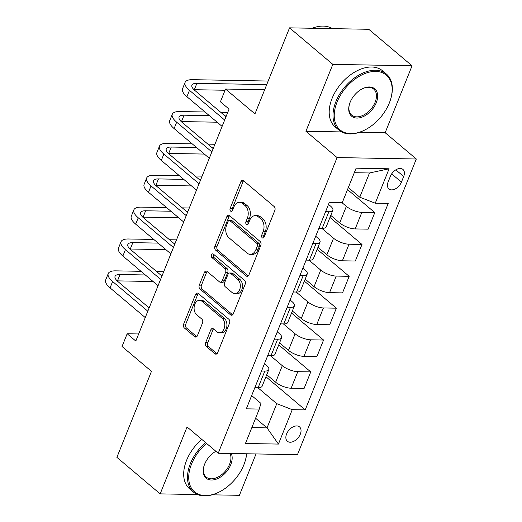 <?xml version="1.0" encoding="UTF-8"?>
<svg xmlns="http://www.w3.org/2000/svg" width="522" height="522" viewBox="0 0 522 522"><rect width="100%" height="100%" fill="white"/><g stroke="black" fill="none" stroke-linecap="round" stroke-linejoin="round"><path stroke-width="0.78" d="M262.246 237.797A2.016 1.383 -89 0 0 262.912 238.058A2.016 1.383 -89 0 0 264.139 237.047L274.826 210.464A2.884 1.977 -89 0 0 274.135 206.529L243.546 180.723A2.884 1.977 -89 0 0 242.593 180.338A2.884 1.977 -89 0 0 240.844 181.787L230.156 208.369A2.016 1.383 -89 0 0 230.639 211.129A2.016 1.383 -89 0 0 231.311 211.397A2.016 1.383 -89 0 0 232.538 210.379L233.921 206.94A9.226 6.316 -89 0 1 239.526 202.301A9.226 6.316 -89 0 1 242.573 203.521L245.125 205.668A9.226 6.316 -89 0 1 247.343 218.268L245.96 221.706A2.016 1.383 -89 0 0 246.443 224.46A2.016 1.383 -89 0 0 247.115 224.728A2.016 1.383 -89 0 0 248.335 223.716L249.718 220.271A9.226 6.316 -89 0 1 255.323 215.632A9.226 6.316 -89 0 1 258.377 216.852L260.928 219.005A9.226 6.316 -89 0 1 263.147 231.598L261.763 235.037A2.016 1.383 -89 0 0 262.246 237.797M300.3 434.206A9.403 5.99 130.2 0 0 299.511 426.898A9.403 5.99 130.2 0 0 286.598 433.958A9.403 5.99 130.2 0 0 287.387 441.266A9.403 5.99 130.2 0 0 300.3 434.206M205.668 342.595A2.884 1.977 -89 0 0 206.36 346.53L214.94 353.772A2.884 1.977 -89 0 0 215.893 354.151A2.884 1.977 -89 0 0 217.648 352.702L229.517 323.177A2.884 1.977 -89 0 0 228.825 319.242L198.236 293.436A2.884 1.977 -89 0 0 197.283 293.057A2.884 1.977 -89 0 0 195.535 294.506L183.666 324.031A2.884 1.977 -89 0 0 184.357 327.966L194.719 336.71A2.884 1.977 -89 0 0 195.672 337.095A2.884 1.977 -89 0 0 197.427 335.639L202.503 323.007A2.884 1.977 -89 0 0 201.812 319.072L196.67 314.733A7.713 5.279 -89 0 1 194.288 306.009A7.713 5.279 -89 0 1 199.502 300.326A7.713 5.279 -89 0 1 202.053 301.351L222.189 318.335A7.713 5.279 -89 0 1 224.571 327.059A7.713 5.279 -89 0 1 219.357 332.742A7.713 5.279 -89 0 1 216.806 331.724L213.452 328.893A2.884 1.977 -89 0 0 212.5 328.508A2.884 1.977 -89 0 0 210.744 329.963L205.668 342.595L207.808 342.634A2.884 1.977 -89 0 0 208.5 346.569L216.969 353.714M359.586 132.255L385.158 132.719L412.06 65.805L332.827 64.363L289.547 27.849L254.964 113.881L225.537 89.047L220.415 101.79L229.067 109.098L135.818 341.055L127.166 333.754L122.044 346.497L151.471 371.331L116.889 457.357L160.163 493.877L197.538 494.556M332.827 64.363L305.925 131.276L337.088 157.566L218.222 453.253L187.065 426.963L160.163 493.877M246.221 275.955A2.884 1.977 -89 0 0 247.174 276.34A2.884 1.977 -89 0 0 248.929 274.892L260.798 245.366A2.884 1.977 -89 0 0 260.1 241.432L229.517 215.625A2.884 1.977 -89 0 0 228.564 215.24A2.884 1.977 -89 0 0 226.809 216.689L214.947 246.214A2.884 1.977 -89 0 0 215.638 250.149L246.221 275.955L248.146 275.994M245.157 284.275L233.288 313.794A2.884 1.977 -89 0 1 231.533 315.249A2.884 1.977 -89 0 1 230.58 314.864L199.998 289.058A2.884 1.977 -89 0 1 199.306 285.123L204.383 272.484A2.884 1.977 -89 0 1 206.131 271.035A2.884 1.977 -89 0 1 207.09 271.42L219.494 281.887A2.884 1.977 -89 0 0 220.447 282.265A2.884 1.977 -89 0 0 222.196 280.816L225.569 272.432A2.884 1.977 -89 0 0 224.871 268.497L211.958 257.6A2.016 1.383 -89 0 1 211.332 255.317A2.016 1.383 -89 0 1 212.702 253.836A2.016 1.383 -89 0 1 213.367 254.097L244.466 280.334A2.884 1.977 -89 0 1 245.157 284.275M212.147 494.823L239.396 495.319L256.028 453.944M289.547 27.849L368.78 29.291L412.06 65.805M390.404 176.253L388.153 181.865A9.109 5.801 130.2 0 0 388.916 188.944A9.109 5.801 130.2 0 0 401.431 182.106L403.682 176.495A9.109 5.801 130.2 0 0 402.919 169.415A9.109 5.801 130.2 0 0 390.404 176.253M337.088 157.566L416.321 159.008L297.455 454.695L218.222 453.253M389.092 168.789L375.259 203.195L359.769 197.199L369.504 172.984L389.092 168.789L356.115 168.188L342.282 202.595L329.33 202.36L246.325 408.83L259.284 409.065L260.922 403.382L251.663 395.565M265.926 376.753L305.213 409.901L388.218 203.43L375.259 203.195M305.213 409.901L292.261 409.666L278.428 444.078L245.451 443.478L259.284 409.065M385.158 132.719L416.321 159.008M138.669 333.963L127.166 333.754M264.661 89.758L225.537 89.047M369.504 172.984L354.301 172.704M359.769 197.199L348.331 187.548M255.597 418.233L267.036 427.883L276.771 403.669L257.764 387.631M278.735 344.892L310.753 371.905L304.091 388.472L291.139 388.237A11.752 4.169 -158.1 0 1 275.649 382.241L266.742 374.724M310.753 371.905L297.801 371.671A11.752 4.169 -158.1 0 1 282.311 365.674L270.572 355.769M291.544 313.03L323.562 340.044L316.9 356.611L303.948 356.376A11.752 4.169 -158.1 0 1 288.457 350.379L279.551 342.863M323.562 340.044L310.61 339.809A11.752 4.169 -158.1 0 1 295.119 333.806L283.381 323.908M304.352 281.169L336.37 308.182L329.708 324.749L316.756 324.514A11.752 4.169 -158.1 0 1 301.266 318.518L292.359 311.001M336.37 308.182L323.418 307.947A11.752 4.169 -158.1 0 1 307.928 301.944L296.189 292.046M317.161 249.301L349.179 276.321L342.517 292.888L329.565 292.653A11.752 4.169 -158.1 0 1 314.074 286.65L305.168 279.139M349.179 276.321L336.227 276.079A11.752 4.169 -158.1 0 1 320.736 270.083L308.998 260.178M329.969 217.439L361.987 244.453L355.325 261.026L342.373 260.791A11.752 4.169 -158.1 0 1 326.883 254.788L317.976 247.278M361.987 244.453L349.035 244.218A11.752 4.169 -158.1 0 1 333.545 238.221L321.806 228.316M347.515 189.577L374.796 212.591L368.141 229.158L355.182 228.923A11.752 4.169 -158.1 0 1 339.692 222.927L330.785 215.416M374.796 212.591L361.844 212.356A11.752 4.169 -158.1 0 1 346.354 206.36L341.884 202.588M251.832 427.609L267.036 427.883L278.428 444.078M328.514 204.389L330.504 206.073A11.752 4.169 -158.1 0 1 332.847 210.301A11.752 4.169 -158.1 0 1 328.867 211.756L325.571 211.697M315.706 236.251L317.696 237.934A11.752 4.169 -158.1 0 1 320.038 242.162A11.752 4.169 -158.1 0 1 316.058 243.617L312.763 243.559M302.897 268.112L304.887 269.796A11.752 4.169 -158.1 0 1 307.23 274.024A11.752 4.169 -158.1 0 1 303.249 275.479L299.954 275.42M290.088 299.974L292.079 301.657A11.752 4.169 -158.1 0 1 294.421 305.885A11.752 4.169 -158.1 0 1 290.441 307.347L287.146 307.282M277.28 331.842L279.27 333.519A11.752 4.169 -158.1 0 1 281.606 337.747A11.752 4.169 -158.1 0 1 277.632 339.209L274.337 339.15M264.471 363.703L266.461 365.38A11.752 4.169 -158.1 0 1 268.797 369.609A11.752 4.169 -158.1 0 1 264.824 371.07L261.529 371.012M332.847 210.301L326.185 226.868A11.752 4.169 -158.1 0 1 322.204 228.323L318.916 228.264M320.038 242.162L313.376 258.729A11.752 4.169 -158.1 0 1 309.396 260.191L306.107 260.126M307.23 274.024L300.568 290.591A11.752 4.169 -158.1 0 1 296.587 292.052L293.299 291.994M294.421 305.885L287.759 322.452A11.752 4.169 -158.1 0 1 283.779 323.914L280.49 323.855M281.606 337.747L274.95 354.314A11.752 4.169 -158.1 0 1 270.97 355.776L267.682 355.717M268.797 369.609L262.142 386.182A11.752 4.169 -158.1 0 1 258.162 387.637L254.873 387.578M276.771 403.669L292.261 409.666M305.925 131.276L341.629 131.929M264.002 237.34A2.016 1.383 -89 0 1 263.904 235.076L265.287 231.637A9.226 6.316 -89 0 0 263.068 219.044L260.928 219.005M255.323 215.632L257.47 215.671A9.226 6.316 -89 0 1 260.517 216.891L263.068 219.044M239.526 202.301L241.666 202.34A9.226 6.316 -89 0 1 244.714 203.56L247.265 205.707A9.226 6.316 -89 0 1 249.483 218.307L248.1 221.746A2.016 1.383 -89 0 0 248.198 224.003M243.663 180.814A2.884 1.977 -89 0 0 242.984 181.826L232.297 208.408A2.016 1.383 -89 0 0 232.394 210.673M229.628 215.716A2.884 1.977 -89 0 0 228.956 216.728L217.087 246.253A2.884 1.977 -89 0 0 217.778 250.188L248.25 275.903M257.313 246.11A2.016 1.383 -89 0 0 256.824 243.356L229.98 220.702A2.016 1.383 -89 0 0 229.308 220.434A2.016 1.383 -89 0 0 228.088 221.452L226.626 225.08A9.226 6.316 -89 0 0 228.845 237.673L247.2 253.157A9.226 6.316 -89 0 0 250.247 254.377A9.226 6.316 -89 0 0 255.852 249.738L257.313 246.11L259.454 246.149A2.016 1.383 -89 0 0 258.964 243.396L256.824 243.356M229.308 220.434L231.455 220.473A2.016 1.383 -89 0 1 232.12 220.741L258.964 243.396M250.247 254.377L252.387 254.416A9.226 6.316 -89 0 0 257.992 249.777L255.852 249.738M259.454 246.149L257.992 249.777M232.61 314.805L202.138 289.097L199.998 289.058M207.201 271.512A2.884 1.977 -89 0 0 206.523 272.523L201.446 285.162A2.884 1.977 -89 0 0 202.138 289.097M220.447 282.265L222.587 282.304A2.884 1.977 -89 0 0 224.336 280.856L227.709 272.471A2.884 1.977 -89 0 0 227.011 268.536L214.098 257.64L211.958 257.6M213.824 254.488A2.016 1.383 -89 0 0 214.098 257.64M232.362 292.744A7.713 5.279 -89 0 0 234.913 293.762A7.713 5.279 -89 0 0 240.127 288.085A7.713 5.279 -89 0 0 237.745 279.361L230.652 273.371A2.884 1.977 -89 0 0 229.7 272.993A2.884 1.977 -89 0 0 227.944 274.442L224.577 282.826A2.884 1.977 -89 0 0 225.269 286.761L232.362 292.744M234.913 293.762L237.053 293.801A7.713 5.279 -89 0 0 242.273 288.124A7.713 5.279 -89 0 0 239.885 279.4L237.745 279.361M229.7 272.993L231.84 273.032A2.884 1.977 -89 0 1 232.792 273.411L239.885 279.4M213.563 328.984A2.884 1.977 -89 0 0 212.891 330.002L207.808 342.634M219.357 332.742L221.498 332.782A7.713 5.279 -89 0 0 226.718 327.098A7.713 5.279 -89 0 0 224.329 318.374L222.189 318.335M199.502 300.326L201.642 300.365A7.713 5.279 -89 0 1 204.193 301.39L224.329 318.374M198.347 293.534A2.884 1.977 -89 0 0 197.675 294.545L185.806 324.071A2.884 1.977 -89 0 0 186.498 328.005L196.748 336.651M268.164 81.047L192.553 79.67A22.035 7.81 21.9 0 0 185.095 82.411A22.035 7.81 21.9 0 0 189.479 90.339L224.675 120.034M185.095 82.411L182.53 88.779A22.035 7.81 21.9 0 0 186.915 96.707L222.111 126.402M226 116.732L194.83 90.436A14.688 5.207 -158.1 0 1 191.907 85.151A14.688 5.207 -158.1 0 1 196.885 83.324L266.735 84.597M194.008 89.693A14.688 5.207 -158.1 0 1 194.321 89.699L225.047 90.254M205.035 111.995L179.744 111.538A22.035 7.81 21.9 0 0 172.286 114.272A22.035 7.81 21.9 0 0 176.671 122.2L211.86 151.895M172.286 114.272L169.722 120.647A22.035 7.81 21.9 0 0 174.107 128.569L209.302 158.264M213.191 148.594L182.021 122.298A14.688 5.207 -158.1 0 1 179.098 117.013A14.688 5.207 -158.1 0 1 184.077 115.186L209.361 115.649M181.199 121.561A14.688 5.207 -158.1 0 1 181.512 121.561L217.139 122.207M225.054 115.936L226.313 115.956M227.736 112.406L220.728 112.282M192.227 143.857L166.936 143.4A22.035 7.81 21.9 0 0 159.478 146.134A22.035 7.81 21.9 0 0 163.862 154.062L199.052 183.757M159.478 146.134L156.913 152.509A22.035 7.81 21.9 0 0 161.298 160.437L196.494 190.132M200.383 180.455L169.213 154.16A14.688 5.207 -158.1 0 1 166.29 148.874A14.688 5.207 -158.1 0 1 171.268 147.047L196.553 147.511M168.391 153.422A14.688 5.207 -158.1 0 1 168.704 153.422L204.33 154.068M212.245 147.798L213.505 147.817M214.927 144.274L207.919 144.144M179.418 175.725L154.127 175.262A22.035 7.81 21.9 0 0 146.669 177.995A22.035 7.81 21.9 0 0 151.054 185.923L186.243 215.619M146.669 177.995L144.105 184.37A22.035 7.81 21.9 0 0 148.489 192.298L183.685 221.994M187.574 212.317L156.404 186.021A14.688 5.207 -158.1 0 1 153.481 180.736A14.688 5.207 -158.1 0 1 158.46 178.915L183.744 179.372M155.582 185.284A14.688 5.207 -158.1 0 1 155.895 185.284L191.522 185.936M199.437 179.659L200.696 179.679M202.118 176.136L195.111 176.005M166.609 207.586L141.318 207.123A22.035 7.81 21.9 0 0 133.86 209.857A22.035 7.81 21.9 0 0 138.245 217.785L173.434 247.48M133.86 209.857L131.296 216.232A22.035 7.81 21.9 0 0 135.681 224.16L170.877 253.855M174.766 244.179L143.596 217.883A14.688 5.207 -158.1 0 1 140.672 212.598A14.688 5.207 -158.1 0 1 145.651 210.777L170.935 211.234M142.774 217.145A14.688 5.207 -158.1 0 1 143.087 217.145L178.713 217.798M186.628 211.521L187.881 211.547M189.31 207.997L182.302 207.867M389.321 102.991A35.842 22.831 130.2 0 0 390.632 99.245A35.842 22.831 130.2 0 0 374.098 71.442A35.842 22.831 130.2 0 0 337.068 102.038A35.842 22.831 130.2 0 0 364.591 130.108A35.842 22.831 130.2 0 0 389.321 102.991M364.591 130.108L364.102 130.35A36.729 23.392 -49.8 0 1 338.987 130.141A36.729 23.392 -49.8 0 1 335.907 101.588A36.729 23.392 -49.8 0 1 386.358 74.007A36.729 23.392 -49.8 0 1 390.789 98.723L390.632 99.245M376.258 102.749A17.924 11.419 -49.8 0 1 357.74 118.05A17.924 11.419 -49.8 0 1 349.472 104.146A17.924 11.419 -49.8 0 1 350.132 102.273A17.924 11.419 -49.8 0 1 362.496 88.714A17.924 11.419 -49.8 0 1 376.258 102.749M349.557 103.885A17.043 10.851 130.2 0 0 351.684 115.101A17.043 10.851 130.2 0 0 375.096 102.299A17.043 10.851 130.2 0 0 373.661 89.047A17.043 10.851 130.2 0 0 362.248 88.838M312.182 28.26A36.729 23.392 -49.8 0 1 332.338 28.625M338.987 130.141L335.183 126.931A36.729 23.392 -49.8 0 1 332.096 98.371A36.729 23.392 -49.8 0 1 382.548 70.79L386.358 74.007M206.536 443.393A35.842 22.831 130.2 0 0 191.561 463.999A35.842 22.831 130.2 0 0 219.083 492.07A35.842 22.831 130.2 0 0 243.813 464.945A35.842 22.831 130.2 0 0 245.125 461.207A35.842 22.831 130.2 0 0 246.554 453.768M219.083 492.07L218.601 492.311A36.729 23.392 -49.8 0 1 193.486 492.102A36.729 23.392 -49.8 0 1 190.399 463.549A36.729 23.392 -49.8 0 1 205.577 442.584M246.684 453.775A36.729 23.392 -49.8 0 1 245.281 460.685L245.125 461.207M231.272 453.494A17.924 11.419 -49.8 0 1 230.75 464.711A17.924 11.419 -49.8 0 1 212.232 480.005A17.924 11.419 -49.8 0 1 203.965 466.107A17.924 11.419 -49.8 0 1 204.624 464.234A17.924 11.419 -49.8 0 1 215.873 451.269M204.05 465.846A17.043 10.851 130.2 0 0 206.177 477.056A17.043 10.851 130.2 0 0 229.589 464.26A17.043 10.851 130.2 0 0 230.026 453.468M193.486 492.102L189.675 488.892A36.729 23.392 -49.8 0 1 186.589 460.332A36.729 23.392 -49.8 0 1 201.766 439.367M153.801 239.448L128.51 238.985A22.035 7.81 21.9 0 0 121.052 241.725A22.035 7.81 21.9 0 0 125.437 249.647L160.626 279.342M121.052 241.725L118.487 248.094A22.035 7.81 21.9 0 0 122.872 256.021L158.068 285.717M161.957 276.047L130.787 249.744A14.688 5.207 -158.1 0 1 127.864 244.459A14.688 5.207 -158.1 0 1 132.842 242.639L158.127 243.102M129.965 249.007A14.688 5.207 -158.1 0 1 130.278 249.014L165.905 249.66M173.819 243.382L175.072 243.409M176.501 239.859L169.493 239.735M140.992 271.31L115.701 270.853A22.035 7.81 21.9 0 0 108.243 273.587A22.035 7.81 21.9 0 0 112.628 281.515L147.817 311.21M108.243 273.587L105.679 279.955A22.035 7.81 21.9 0 0 110.064 287.883L145.26 317.578M149.148 307.908L117.979 281.612A14.688 5.207 -158.1 0 1 115.055 276.327A14.688 5.207 -158.1 0 1 120.034 274.5L145.318 274.963M117.156 280.869A14.688 5.207 -158.1 0 1 117.47 280.875L153.096 281.521M161.011 275.244L162.264 275.27M163.693 271.721L156.685 271.597M275.649 382.241L282.311 365.674M288.457 350.379L295.119 333.806M301.266 318.518L307.928 301.944M314.074 286.65L320.736 270.083M326.883 254.788L333.545 238.221M339.692 222.927L346.354 206.36M322.204 228.323L328.867 211.756M355.182 228.923L361.844 212.356M342.373 260.791L349.035 244.218M309.396 260.191L316.058 243.617M329.565 292.653L336.227 276.079M296.587 292.052L303.249 275.479M316.756 324.514L323.418 307.947M283.779 323.914L290.441 307.347M303.948 356.376L310.61 339.809M270.97 355.776L277.632 339.209M291.139 388.237L297.801 371.671M258.162 387.637L264.824 371.07M395.806 169.852L403.682 176.495M391.676 173.878L401.431 182.106M265.287 231.637L263.147 231.598M260.517 216.891L258.377 216.852M248.1 221.746L245.96 221.706M249.483 218.307L247.343 218.268M247.265 205.707L245.125 205.668M244.714 203.56L242.573 203.521M232.297 208.408L230.156 208.369M242.984 181.826L240.844 181.787M263.904 235.076L261.763 235.037M217.778 250.188L215.638 250.149M217.087 246.253L214.947 246.214M228.956 216.728L226.809 216.689M232.12 220.741L229.98 220.702M232.505 314.897L230.58 314.864M201.446 285.162L199.306 285.123M206.523 272.523L204.383 272.484M224.336 280.856L222.196 280.816M227.709 272.471L225.569 272.432M227.011 268.536L224.871 268.497M232.792 273.411L230.652 273.371M212.891 330.002L210.744 329.963M204.193 301.39L202.053 301.351M196.644 336.742L194.719 336.71M186.498 328.005L184.357 327.966M185.806 324.071L183.666 324.031M197.675 294.545L195.535 294.506M216.865 353.805L214.94 353.772M208.5 346.569L206.36 346.53M189.479 90.339L186.915 96.707M196.885 83.324L194.321 89.699M176.671 122.2L174.107 128.569M184.077 115.186L181.512 121.561M163.862 154.062L161.298 160.437M171.268 147.047L168.704 153.422M151.054 185.923L148.489 192.298M158.46 178.915L155.895 185.284M138.245 217.785L135.681 224.16M145.651 210.777L143.087 217.145M125.437 249.647L122.872 256.021M132.842 242.639L130.278 249.014M112.628 281.515L110.064 287.883M120.034 274.5L117.47 280.875"/></g></svg>

